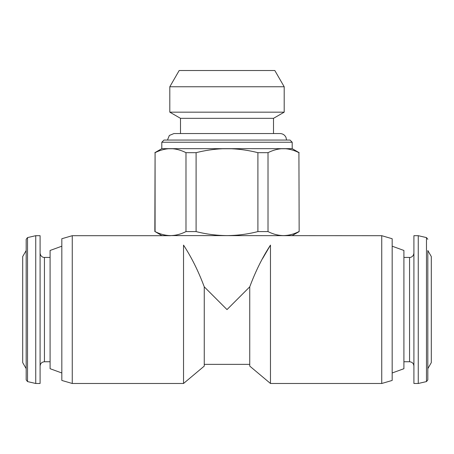 <?xml version="1.0" encoding="UTF-8"?>
<svg xmlns="http://www.w3.org/2000/svg" width="454" height="454" viewBox="0 0 454 454"><rect width="100%" height="100%" fill="white"/><g stroke="black" fill="none" stroke-linecap="round" stroke-linejoin="round"><path stroke-width="0.68" d="M249.745 364.358L204.255 364.358L204.255 286.843L227 309.588L249.745 286.843L249.745 366.1L270.471 383.482L270.471 245.115C262.497 257.276 255.591 271.186 249.745 286.843M204.255 364.358L204.255 366.1L183.529 383.482L72.254 383.482L72.254 235.694L170.494 235.694L161.8 235.598L155.081 231.585C160.171 234.179 165.324 235.518 170.534 235.598C175.738 235.512 180.891 234.173 185.987 231.585L196.094 231.585C206.173 234.168 216.479 235.507 227 235.598C237.527 235.507 247.827 234.168 257.906 231.585L268.013 231.585C273.104 234.179 278.257 235.518 283.466 235.598C288.67 235.512 293.823 234.173 298.919 231.585C293.829 234.179 288.676 235.518 283.466 235.598L292.2 235.598L299.158 231.585L298.919 152.675C294.589 150.478 290.214 149.173 285.793 148.759L281.139 148.759C276.707 149.179 272.332 150.484 268.013 152.675C272.343 150.478 276.724 149.173 281.139 148.759M170.534 235.598L381.746 235.694L381.746 383.482L270.471 383.482M298.919 152.675L299.158 231.585M185.987 231.585L185.987 152.675L196.094 152.675L196.094 231.585M155.081 231.585L155.081 152.675C159.411 150.478 163.786 149.173 168.207 148.759C163.775 149.179 159.399 150.484 155.081 152.675L154.842 231.585M257.906 231.585L257.906 152.675L268.013 152.675L268.013 231.585M161.8 142.238L292.2 142.238L290.027 140.065L163.973 140.065L161.8 142.238L161.8 148.662L292.2 148.662L299.158 152.675M185.987 152.675C181.657 150.478 177.276 149.173 172.861 148.759L168.207 148.759M257.906 152.675C249.24 150.478 240.489 149.173 231.648 148.759L222.352 148.759C213.488 149.179 204.731 150.484 196.094 152.675M183.529 383.482L183.529 245.115C166.397 232.851 166.397 232.851 183.529 245.115L183.529 245.115C191.48 257.225 198.387 271.134 204.255 286.843M270.471 245.115C287.603 232.851 287.603 232.851 270.471 245.115L262.645 258.491M167.447 140.065L169.359 135.451L173.973 133.544L280.033 133.544C282.808 133.663 284.8 134.974 286.014 137.477L286.553 140.065M180.488 133.544L180.488 118.329L273.512 118.329L284.193 112.166L284.193 86.754L169.807 86.754L169.807 112.166L284.193 112.166M180.488 118.329L169.807 112.166M169.807 86.754L179.182 70.518L274.818 70.518L284.193 86.754M427.821 368.642L431.3 362.621L431.3 256.561L427.821 250.534L427.821 379.896L427.821 250.534M418.259 383.482L418.259 235.694L413.912 235.694L413.912 383.482L418.259 383.482L426.476 381.587L426.476 237.59L427.821 239.286M392.177 372.978L403.912 368.705L403.912 250.472L392.177 246.199M381.746 383.482L392.177 380.441L392.177 238.736L381.746 235.694M72.254 383.482L61.823 380.441L61.823 238.736L72.254 235.694M61.823 372.978L50.088 368.705L50.088 250.472L61.823 246.199M40.088 383.482L40.088 235.694L35.741 235.694L35.741 383.482L40.088 383.482M35.741 235.694L27.524 237.59L27.524 381.587L26.179 379.896L26.179 239.286L26.179 250.534L22.7 256.561L22.7 362.621L26.179 368.642M413.912 366.1C413.656 363.455 412.204 362.008 409.565 361.753L409.565 257.429C410.314 257.651 413.526 256.868 413.912 253.082M50.088 361.753L44.435 361.753L44.435 257.429C43.646 257.651 40.457 256.833 40.088 253.082M161.8 148.662L154.842 152.675M292.2 148.662L292.2 142.238M273.512 133.544L273.512 118.329M426.476 381.587L427.821 379.896M426.476 237.59L418.259 235.694M409.565 257.429L403.912 257.429M409.565 361.753L403.912 361.753M50.088 257.429L44.435 257.429M44.435 361.753C41.796 362.008 40.344 363.455 40.088 366.1M27.524 381.587L35.741 383.482M27.524 237.59L26.179 239.286"/></g></svg>
